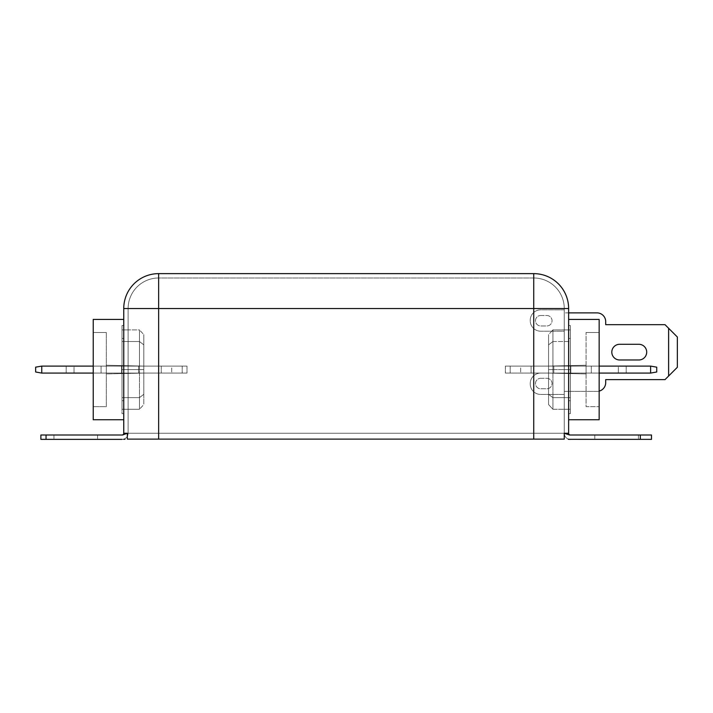 <?xml version="1.0" encoding="UTF-8"?>
<svg xmlns="http://www.w3.org/2000/svg" width="713" height="713" viewBox="0 0 713 713"><rect width="100%" height="100%" fill="white"/><g stroke="black" fill="none" stroke-linecap="round" stroke-linejoin="round"><path stroke-width="0.53" stroke-dasharray="3.56 2.67" d="M40.882 435.01L122.538 435.01L127.333 433.263L127.333 439.11L158.642 439.11L158.642 433.263L564.259 433.263L569.625 435.01L651.495 435.01M124.998 439.235L123.732 439.324M40.882 439.368L122.003 439.368A6.105 6.105 0 0 0 128.117 433.263L128.117 308.524L128.117 433.263A6.105 6.105 0 0 1 122.003 439.368A6.105 6.105 0 0 0 128.117 433.263L158.642 433.263L128.117 433.263L158.642 433.263L128.117 433.263L128.117 308.524L128.117 433.263M122.003 435.01L122.538 435.01L122.003 435.01M568.626 397.649L564.259 397.649L564.259 369.584L564.259 409.271L564.259 369.584L564.259 409.271L564.259 397.649L568.626 397.649L568.626 369.584L564.259 369.584L564.259 329.896L564.259 369.584L568.626 369.584L568.626 397.649L564.259 397.649L568.626 397.649L568.626 409.271L564.259 409.271L568.626 409.271L568.626 369.584L564.259 369.584L568.626 369.584L568.626 397.649M640.336 435.01L640.336 439.368L570.373 439.368A6.105 6.105 0 0 1 564.259 433.263L533.734 433.263L533.734 308.524L564.259 308.524L564.259 433.263L564.259 308.524A30.534 30.534 0 0 0 533.734 277.99L158.642 277.99A30.534 30.534 0 0 0 128.117 308.524L158.642 308.524L158.642 439.11L158.642 308.524L123.75 308.524L123.75 433.263L127.333 433.263M568.626 329.896L564.259 329.896L564.259 341.518L564.259 329.896L568.626 329.896L568.626 341.518L564.259 341.518L568.626 341.518L568.626 369.584L568.626 341.518L564.259 341.518L568.626 341.518L568.626 329.896L568.626 369.584L568.626 329.896M75.774 439.368L53.965 439.368L75.774 439.368M75.774 435.01L53.965 435.01L75.774 435.01M569.625 439.368L568.288 439.324M128.117 329.896L128.117 341.518L123.75 341.518L123.75 329.896L123.75 397.649L123.75 329.896L123.75 369.584L123.75 341.518L128.117 341.518L128.117 369.584L123.75 369.584L123.75 419.743L123.75 319.424L123.75 413.638L123.75 369.584L128.117 369.584L128.117 329.896L123.75 329.896L128.117 329.896L128.117 341.518L128.117 329.896M568.626 308.524L533.734 308.524L564.259 308.524L564.259 433.263A6.105 6.105 0 0 0 570.373 439.368A6.105 6.105 0 0 1 564.259 433.263L568.626 433.263A1.747 1.747 0 0 0 570.373 435.01L569.625 435.01L570.373 435.01A1.747 1.747 0 0 1 568.626 433.263L568.626 308.524A34.892 34.892 0 0 0 533.734 273.632L158.642 273.632A34.892 34.892 0 0 0 123.75 308.524M128.117 397.649L128.117 369.584L128.117 397.649L123.75 397.649L123.75 409.271L123.75 397.649L128.117 397.649L128.117 409.271L128.117 341.518L128.117 409.271L128.117 397.649L123.75 397.649L128.117 397.649M128.117 369.584L123.75 369.584L128.117 369.584M158.642 273.632L158.642 308.524L533.734 308.524L533.734 277.99A30.534 30.534 0 0 1 564.259 308.524A30.534 30.534 0 0 0 533.734 277.99A30.534 30.534 0 0 1 564.259 308.524L158.642 308.524L158.642 277.99L158.642 308.524L128.117 308.524A30.534 30.534 0 0 1 158.642 277.99A30.534 30.534 0 0 0 128.117 308.524L158.642 308.524L128.117 308.524A30.534 30.534 0 0 1 158.642 277.99L533.734 277.99A30.534 30.534 0 0 1 564.259 308.524L564.259 439.11L158.642 439.11M128.117 341.518L123.75 341.518L128.117 341.518M616.602 435.01L594.794 435.01L616.602 435.01M599.152 391.116A8.725 8.725 0 0 1 596.977 391.392L564.259 391.392L564.259 394.449L540.712 394.449A10.463 10.463 0 0 1 530.24 383.977L530.24 383.541A10.463 10.463 0 0 1 540.712 373.077L564.259 373.077L564.259 331.206L540.712 331.206A10.463 10.463 0 0 1 530.24 320.734L530.24 320.297A10.463 10.463 0 0 1 540.712 309.834L564.259 309.834L564.259 391.392L568.626 391.392L568.626 312.882L568.626 391.392L564.259 391.392L564.259 312.882L568.626 312.882M640.336 439.368L651.495 439.368M128.117 409.271L123.75 409.271L128.117 409.271M616.602 439.368L594.794 439.368L616.602 439.368M668.625 376.001L665.015 379.619L605.693 379.619L605.693 382.667A8.725 8.725 0 0 1 596.977 391.392L564.259 391.392L564.259 394.449L540.712 394.449A10.463 10.463 0 0 1 530.24 383.977L530.24 383.541A10.463 10.463 0 0 1 540.712 373.077L564.259 373.077L564.259 331.206L540.712 331.206A10.463 10.463 0 0 1 530.24 320.734L530.24 320.297A10.463 10.463 0 0 1 540.712 309.834L564.259 309.834L564.259 312.882L596.977 312.882A8.725 8.725 0 0 1 605.693 321.608L605.693 324.665L665.015 324.665L668.625 328.274L668.625 376.001L677.35 367.284L677.35 336.999L668.625 328.274M540.712 315.502L546.818 315.502A5.232 5.232 0 0 1 552.049 320.734A5.232 5.232 0 0 1 546.818 325.966L540.712 325.966A5.232 5.232 0 0 1 535.481 320.734A5.232 5.232 0 0 1 540.712 315.502L546.818 315.502A5.232 5.232 0 0 1 552.049 320.734A5.232 5.232 0 0 1 546.818 325.966L540.712 325.966A5.232 5.232 0 0 1 535.481 320.734A5.232 5.232 0 0 1 540.712 315.502M540.712 378.309L546.818 378.309A5.232 5.232 0 0 1 552.049 383.541A5.232 5.232 0 0 1 546.818 388.772L540.712 388.772A5.232 5.232 0 0 1 535.481 383.541A5.232 5.232 0 0 1 540.712 378.309L546.818 378.309A5.232 5.232 0 0 1 552.049 383.541A5.232 5.232 0 0 1 546.818 388.772L540.712 388.772A5.232 5.232 0 0 1 535.481 383.541A5.232 5.232 0 0 1 540.712 378.309M646.7 352.142A7.852 7.852 0 0 1 638.848 359.985L619.65 359.985A7.852 7.852 0 0 1 611.807 352.142A7.852 7.852 0 0 1 619.65 344.29L638.848 344.29A7.852 7.852 0 0 1 646.7 352.142M93.225 366.099L93.225 373.077L93.225 366.099L93.225 373.077L66.184 373.077L101.077 373.077L66.184 373.077L101.077 373.077L93.225 373.077L93.225 366.099L121.575 366.099L106.308 366.099L106.308 373.077L41.755 373.077L41.755 366.099L106.308 366.099L41.755 366.099L35.65 367.168L35.65 371.999L35.65 367.168L41.755 366.099L41.755 373.077L35.65 371.999L41.755 373.077L121.575 373.077L41.755 373.077L41.755 366.099L35.65 367.168L35.65 371.999L41.755 373.077M93.225 373.077L106.308 373.077L106.308 366.099L106.308 373.077L106.308 366.099L186.993 366.099L121.575 366.099L121.575 373.077L186.993 373.077L106.308 373.077L186.993 373.077L121.575 373.077L121.575 366.099L138.58 366.099L138.58 373.077L138.58 366.099L186.993 366.099L106.308 366.099L106.308 373.077L106.308 366.099L106.308 373.077L106.308 366.099L41.755 366.099M139.454 369.584L122.003 369.584L122.003 397.649L122.003 369.584L123.75 369.584L122.003 369.584L122.003 338.434L123.75 338.434L122.003 338.434L122.003 325.529L123.75 325.529L122.003 325.529L122.003 409.271L122.003 369.584L123.75 369.584L122.003 369.584L122.003 338.434L123.75 338.434L122.003 338.434L122.003 325.529L122.003 400.733L123.75 400.733L123.75 413.638L123.75 400.733L122.003 400.733L122.003 413.638L122.003 329.896L122.003 369.584L139.454 369.584L139.454 341.518L122.003 341.518L122.003 329.896L122.003 341.518L139.454 341.518L139.454 329.896L122.003 329.896L139.454 329.896L139.454 397.649L122.003 397.649L122.003 409.271L122.003 397.649L139.454 397.649L139.454 369.584L143.812 369.584L122.003 369.584L139.454 369.584L139.454 341.518L143.812 344.86L143.812 394.307L139.454 397.649L139.454 409.271L139.454 397.649L122.003 397.649L139.454 397.649L139.454 369.584L139.454 409.271L122.003 409.271L139.454 409.271L139.454 397.649L143.812 394.307L143.812 334.62L143.812 369.584L139.454 369.584L143.812 369.584L143.812 404.556L139.454 409.271L143.812 404.556L143.812 394.307L139.454 397.649L143.812 394.307L143.812 334.62L143.812 344.86L139.454 341.518L122.003 341.518L139.454 341.518L139.454 329.896L143.812 334.62L139.454 329.896L139.454 369.584M106.308 332.508L93.225 332.508L93.225 419.743L123.75 419.743L123.75 319.424L93.225 319.424L123.75 319.424L93.225 319.424L93.225 369.584L93.225 332.508L106.308 332.508L106.308 406.66L93.225 406.66L106.308 406.66L106.308 332.508L93.225 332.508L106.308 332.508L106.308 406.66L93.225 406.66L106.308 406.66L106.308 332.508M93.225 419.743L123.75 419.743L93.225 419.743L93.225 319.424L93.225 419.743M122.003 413.638L123.75 413.638L122.003 413.638L122.003 400.733L123.75 400.733L122.003 400.733L122.003 413.638M143.812 373.077L106.308 373.942L106.308 365.225L106.308 373.942L106.308 365.225L106.308 373.942L143.812 373.077L143.812 366.099L106.308 365.225L143.812 366.099L143.812 373.077L106.308 373.942L143.812 373.077L143.812 366.099L106.308 365.225L143.812 366.099L143.812 373.077M171.726 366.099L182.198 366.099L161.263 366.099L171.726 366.099L171.726 373.077L171.726 366.099M74.027 366.099L66.184 366.099L74.027 366.099L74.027 373.077L74.027 366.099M121.575 366.099L121.575 373.077L121.575 366.099M138.58 366.099L138.58 373.077L138.58 366.099M143.812 394.307L143.812 404.556L143.812 394.307M139.454 341.518L143.812 344.86L139.454 341.518M599.152 366.099L599.152 373.077L599.152 366.099L599.152 373.077L626.192 373.077L591.309 373.077L626.192 373.077L591.309 373.077L599.152 373.077L599.152 366.099L591.309 366.099L626.192 366.099L505.383 366.099L586.068 366.099L505.383 366.099L586.068 366.099L586.068 373.077L650.621 373.077L650.621 366.099L586.068 366.099L586.068 373.077L570.81 373.077L650.621 373.077L656.726 371.999L656.726 367.168L656.726 371.999L650.621 373.077L505.383 373.077L586.068 373.077L586.068 366.099L650.621 366.099L656.726 367.168L650.621 366.099L650.621 373.077L650.621 366.099L656.726 367.168L656.726 371.999L650.621 373.077M570.81 366.099L570.81 373.077L505.383 373.077L570.81 373.077L570.81 366.099M553.796 366.099L553.796 373.077L553.796 366.099M599.152 373.077L586.068 373.077L586.068 366.099L586.068 373.077L586.068 366.099L586.068 373.077L586.068 366.099L650.621 366.099M548.564 394.307L548.564 369.584L548.564 404.556L548.564 394.307L552.923 397.649L570.373 397.649L570.373 409.271L570.373 369.584L568.626 369.584L568.626 419.743L568.626 319.424L568.626 413.638L568.626 369.584L570.373 369.584L570.373 338.434L568.626 338.434L568.626 325.529L568.626 338.434L570.373 338.434L570.373 409.271L570.373 369.584L570.373 400.733L568.626 400.733L568.626 413.638L568.626 400.733L570.373 400.733L570.373 341.518L570.373 369.584L568.626 369.584L570.373 369.584L570.373 325.529L570.373 338.434L568.626 338.434L570.373 338.434L570.373 397.649L552.923 397.649L552.923 369.584L570.373 369.584L570.373 413.638L568.626 413.638L570.373 413.638L570.373 400.733L568.626 400.733L570.373 400.733L570.373 329.896L570.373 369.584L552.923 369.584L552.923 341.518L570.373 341.518L570.373 329.896L570.373 341.518L552.923 341.518L552.923 329.896L570.373 329.896L552.923 329.896L548.564 334.62L548.564 369.584L548.564 334.62L548.564 369.584L552.923 369.584L548.564 369.584L548.564 394.307L552.923 397.649L552.923 409.271L570.373 409.271L552.923 409.271L552.923 397.649L570.373 397.649L552.923 397.649L552.923 369.584L552.923 409.271L552.923 369.584L570.373 369.584L552.923 369.584L552.923 341.518L548.564 344.86L548.564 334.62L552.923 329.896L552.923 341.518L548.564 344.86L548.564 369.584L552.923 369.584L548.564 369.584L548.564 404.556L552.923 409.271L548.564 404.556L548.564 394.307L552.923 397.649L548.564 394.307M548.564 366.099L548.564 373.077L548.564 366.099L586.068 365.225L586.068 373.942L586.068 365.225L586.068 373.942L586.068 365.225L548.564 366.099L548.564 373.077L586.068 373.942L548.564 373.077L548.564 366.099L586.068 365.225L548.564 366.099M599.152 369.584L599.152 419.743L568.626 419.743L568.626 319.424L599.152 319.424L599.152 369.584M586.068 332.508L599.152 332.508L586.068 332.508L586.068 406.66L599.152 406.66L586.068 406.66L586.068 332.508L599.152 332.508L586.068 332.508L586.068 406.66L599.152 406.66L586.068 406.66L586.068 332.508M599.152 419.743L568.626 419.743L599.152 419.743L599.152 319.424L568.626 319.424L599.152 319.424L599.152 419.743M552.923 341.518L552.923 369.584L552.923 341.518L570.373 341.518L552.923 341.518L552.923 329.896L552.923 341.518L548.564 344.86L552.923 341.518M570.373 325.529L568.626 325.529L570.373 325.529L570.373 338.434L570.373 325.529M520.65 366.099L510.178 366.099L531.114 366.099L520.65 366.099L520.65 373.077L520.65 366.099M618.349 366.099L626.192 366.099L618.349 366.099L618.349 373.077L618.349 366.099M548.564 373.077L586.068 373.942L548.564 373.077M570.373 413.638L570.373 400.733L570.373 413.638M128.117 308.524A30.534 30.534 0 0 1 158.642 277.99L158.642 308.524L533.734 308.524L533.734 433.263L564.259 433.263L533.734 433.263L533.734 439.11L533.734 433.263L158.642 433.263L533.734 433.263L158.642 433.263L158.642 308.524L533.734 308.524L533.734 273.632M46.042 435.01L46.042 439.368M158.642 277.99L158.642 308.524L533.734 308.524L533.734 277.99L533.734 433.263L533.734 277.99A30.534 30.534 0 0 1 564.259 308.524L533.734 308.524L533.734 439.11M158.642 308.524L158.642 433.263L158.642 308.524M53.965 435.01L53.965 439.368M97.583 435.01L97.583 439.368M594.794 435.01L594.794 439.368M638.411 435.01L638.411 439.368M161.263 366.099L161.263 373.077L161.263 366.099M101.077 366.099L101.077 373.077L101.077 366.099M182.198 366.099L182.198 373.077L182.198 366.099M186.993 366.099L186.993 373.077L186.993 366.099M66.184 366.099L66.184 373.077L66.184 366.099M531.114 366.099L531.114 373.077L531.114 366.099M591.309 366.099L591.309 373.077L591.309 366.099M510.178 366.099L510.178 373.077L510.178 366.099M505.383 366.099L505.383 373.077L505.383 366.099M626.192 366.099L626.192 373.077L626.192 366.099"/><path stroke-width="1.07" d="M123.732 439.324L124.998 439.235M127.333 433.263L123.75 433.263A1.747 1.747 0 0 1 122.003 435.01A1.747 1.747 0 0 0 123.75 433.263L123.75 308.524L158.642 308.524L158.642 439.11L127.333 439.11L127.333 433.263L122.538 435.01L40.882 435.01L40.882 439.368L122.003 439.368M568.288 439.324L651.495 439.368L651.495 435.01L569.625 435.01L564.259 433.263L564.259 439.11L533.734 439.11L533.734 308.524L568.626 308.524A34.892 34.892 0 0 0 533.734 273.632L158.642 273.632A34.892 34.892 0 0 0 123.75 308.524M158.642 439.11L533.734 439.11M568.626 308.524L568.626 433.263A1.747 1.747 0 0 0 570.373 435.01A1.747 1.747 0 0 1 568.626 433.263L564.259 433.263M570.373 439.368L569.625 439.368M668.625 376.001L668.625 328.274L677.35 336.999L677.35 367.284L665.015 379.619L605.693 379.619L605.693 382.667A8.725 8.725 0 0 1 599.152 391.116M568.626 312.882L596.977 312.882A8.725 8.725 0 0 1 605.693 321.608L605.693 324.665L665.015 324.665L668.625 328.274M619.65 344.29L638.848 344.29A7.852 7.852 0 0 1 646.7 352.142A7.852 7.852 0 0 1 638.848 359.985L619.65 359.985A7.852 7.852 0 0 1 611.807 352.142A7.852 7.852 0 0 1 619.65 344.29M41.755 366.099L41.755 373.077L35.65 371.999L35.65 367.168L41.755 366.099L93.225 366.099M41.755 373.077L93.225 373.077M123.75 369.584L123.75 419.743L93.225 419.743L93.225 319.424L123.75 319.424L123.75 369.584M650.621 366.099L650.621 373.077L656.726 371.999L656.726 367.168L650.621 366.099L599.152 366.099M650.621 373.077L599.152 373.077M568.626 369.584L568.626 419.743L599.152 419.743L599.152 319.424L568.626 319.424L568.626 369.584M46.042 435.01L46.042 439.368M158.642 273.632L158.642 308.524L533.734 308.524L533.734 273.632M123.75 433.263A1.747 1.747 0 0 1 122.003 435.01M640.336 435.01L640.336 439.368"/></g></svg>
